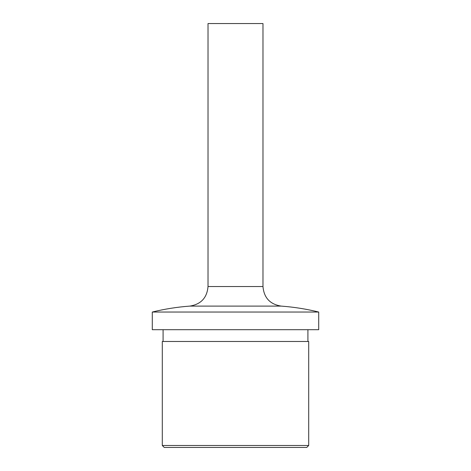 <?xml version="1.0" encoding="UTF-8"?>
<svg xmlns="http://www.w3.org/2000/svg" width="471" height="471" viewBox="0 0 471 471"><rect width="100%" height="100%" fill="white"/><g stroke="black" fill="none" stroke-linecap="round" stroke-linejoin="round"><path stroke-width="0.71" d="M208.023 286.527L262.977 286.527L262.977 23.55L208.023 23.55L208.023 286.527C207.057 297.778 200.993 304.301 189.842 306.097C177.161 307.033 164.644 309.011 152.292 312.038L152.292 329.7L318.708 329.7L318.708 312.038L152.292 312.038M308.699 341.475L162.301 341.475L162.301 445.489L308.699 445.489L308.699 341.475M308.699 445.489L306.739 447.45L164.261 447.45L162.301 445.489M262.977 286.527C263.943 297.778 270.007 304.301 281.158 306.097L189.842 306.097M281.158 306.097C293.839 307.033 306.356 309.011 318.708 312.038M307.916 329.7L307.916 341.475M163.084 329.7L163.084 341.475"/></g></svg>
